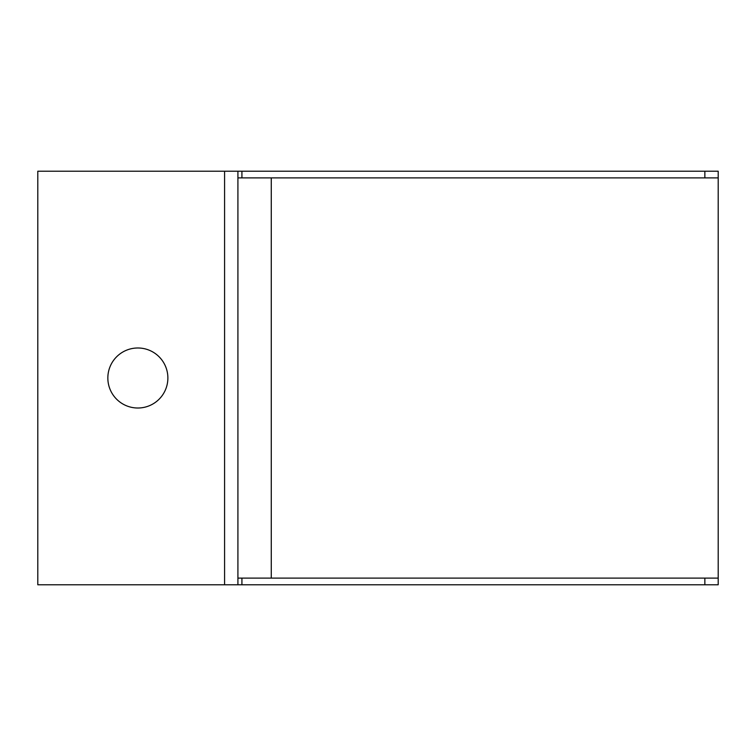 <?xml version="1.0" encoding="UTF-8"?>
<svg xmlns="http://www.w3.org/2000/svg" width="756" height="756" viewBox="0 0 756 756"><rect width="100%" height="100%" fill="white"/><g stroke="black" fill="none" stroke-linecap="round" stroke-linejoin="round"><path stroke-width="1.13" d="M107.843 378A30.013 30.013 0 0 1 137.857 347.987A30.013 30.013 0 0 1 167.879 378A30.013 30.013 0 0 1 137.857 408.013A30.013 30.013 0 0 1 107.843 378M718.2 578.113L718.2 171.215L237.913 171.215L237.913 584.785L718.2 584.785L718.2 578.113L271.272 578.113L271.272 177.887L237.913 177.887M237.913 171.215L37.8 171.215L37.8 584.785L237.913 584.785M718.2 177.887L271.272 177.887M237.913 578.113L271.272 578.113M241.92 171.215L241.92 177.887M241.92 578.113L241.92 584.785M704.857 171.215L704.857 177.887M704.857 578.113L704.857 584.785M224.579 584.785L224.579 171.215"/></g></svg>
